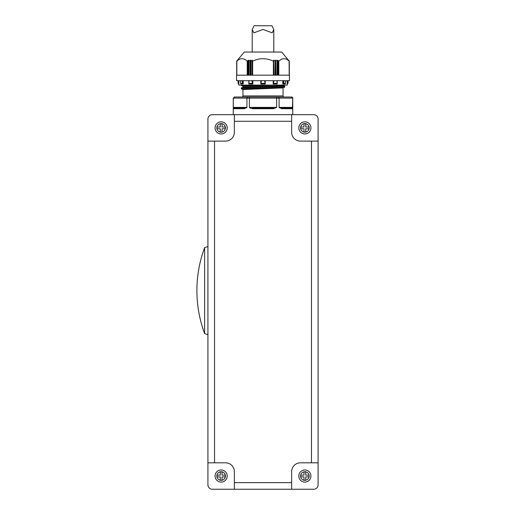 <?xml version="1.0" encoding="UTF-8"?>
<svg xmlns="http://www.w3.org/2000/svg" width="515" height="515" viewBox="0 0 515 515"><rect width="100%" height="100%" fill="white"/><g stroke="black" fill="none" stroke-linecap="round" stroke-linejoin="round"><path stroke-width="0.77" d="M279.201 97.02L291.651 97.02A1.101 1.101 0 0 1 292.752 98.127L292.411 108.704A0.663 0.65 -90 0 0 291.76 108.041L281.203 108.041A0.663 0.573 90 0 1 280.63 107.378L291.187 107.378A0.663 0.573 -90 0 0 291.76 108.041L291.902 108.053M283.057 95.919L242.958 95.919A1.101 1.101 0 0 1 241.857 97.02L284.164 97.02A1.101 1.101 0 0 1 283.057 95.919L283.057 87.891L242.958 89.539L241.303 88.76L284.711 87.106L241.471 88.973M283.926 80.688L283.52 83.372L282.844 83.99L285.252 83.951L285.51 80.688M292.752 98.127L292.752 114.652L233.263 114.652L233.263 98.127L234.364 97.02M273.562 107.378L273.562 108.041L252.453 108.041L252.453 107.378L276.639 107.378L273.806 108.704L252.215 108.704L249.382 107.378L249.382 98.127L246.923 98.127L246.923 107.378L244.4 108.704A0.663 0.412 -90 0 1 244.818 108.041L234.261 108.041A0.663 0.573 90 0 0 234.834 107.378L245.391 107.378A0.663 0.573 -90 0 1 244.818 108.041L244.818 108.041M234.834 107.378L233.295 107.378L233.295 98.127L234.383 97.02L249.653 97.02L249.382 98.127L276.639 98.127L276.639 107.378M246.724 107.841L246.923 107.397M252.453 107.378L249.382 107.378L250.342 108.311M242.958 86.237L248.713 85.612L274.347 85.091L242.958 86.237L242.958 87.106L283.224 85.67L241.554 87.627L284.711 86.237L241.303 87.891L241.303 88.76M237.582 60.081L244.277 52.041L281.737 52.041L289.185 61.201C285.722 57.86 282.265 57.86 278.815 61.201L277.778 60.242L277.778 75.177M236.746 61.098L237.518 60.158L236.746 61.098L236.746 75.177L236.752 61.111L237.576 60.184L236.894 61.092M236.836 75.177L236.836 61.201C240.28 57.86 243.737 57.86 247.206 61.201L248.539 60.184L248.539 75.177M250.129 75.177L250.129 60.158L248.797 61.111L248.539 60.184M250.129 60.158L250.399 75.177M252.041 75.177L252.041 60.184L250.972 61.111L250.399 60.158M252.041 60.184L252.324 75.177M273.69 75.177L273.69 60.242L273.381 61.201C266.448 57.86 259.534 57.86 252.64 61.201L252.324 60.242M273.69 60.242L273.974 75.177M275.622 75.177L275.622 60.158L275.049 61.111L273.974 60.184M275.622 60.158L275.886 75.177M277.476 75.177L277.476 60.184L277.225 61.111L275.886 60.158M289.127 61.092L289.185 75.177M288.439 60.081L289.269 61.098L289.269 75.177L289.263 61.111M241.303 85.091L241.303 85.458L246.228 85.091M287.248 83.99L287.248 85.091L238.773 85.091L238.773 83.99M252.846 80.688L252.846 83.99L252.337 83.372L248.822 83.372L249.099 80.688M243.209 80.688L243.209 83.99L240.769 83.951L240.441 80.688M238.87 80.688L238.87 83.99L238.6 80.688M236.565 80.688L289.449 80.688L289.449 75.177L236.565 75.177L236.565 80.688M237.943 80.688L238.149 83.372L237.891 80.688M204.616 333.578A123.549 123.549 0 0 1 204.616 247.644L204.616 333.578L207.925 334.679M221.141 133.952A6.058 6.058 0 0 1 215.083 127.894A6.058 6.058 0 0 1 221.141 121.83A6.058 6.058 0 0 1 227.205 127.894A6.058 6.058 0 0 1 221.141 133.952A6.058 6.058 0 0 1 215.083 127.894A6.058 6.058 0 0 1 221.141 121.83M304.874 133.952A6.058 6.058 0 0 1 298.816 127.894A6.058 6.058 0 0 1 304.874 121.83A6.058 6.058 0 0 1 310.931 127.894A6.058 6.058 0 0 1 304.874 133.952A6.058 6.058 0 0 1 298.816 127.894A6.058 6.058 0 0 1 304.874 121.83M221.141 482.092A6.058 6.058 0 0 1 215.083 476.027A6.058 6.058 0 0 1 221.141 469.97A6.058 6.058 0 0 1 227.205 476.027A6.058 6.058 0 0 1 221.141 482.092A6.058 6.058 0 0 1 215.083 476.027A6.058 6.058 0 0 1 221.141 469.97M304.874 482.092A6.058 6.058 0 0 1 298.816 476.027A6.058 6.058 0 0 1 304.874 469.97A6.058 6.058 0 0 1 310.931 476.027A6.058 6.058 0 0 1 304.874 482.092A6.058 6.058 0 0 1 298.816 476.027A6.058 6.058 0 0 1 304.874 469.97M291.651 114.671L313.687 114.671L291.651 114.671L291.651 132.297A8.813 8.813 0 0 0 300.464 141.11L318.096 141.11L318.096 484.84A4.41 4.41 0 0 1 313.687 489.25L212.328 489.25L234.364 489.25L234.364 471.624A8.813 8.813 0 0 0 225.551 462.811L207.925 462.811L207.925 119.081L207.925 141.11L225.551 141.11A8.813 8.813 0 0 0 234.364 132.297L234.364 114.671L291.651 114.671M318.096 462.811L318.096 484.84L318.096 462.811L300.464 462.811A8.813 8.813 0 0 0 291.651 471.624L291.651 489.25M303.992 132.078L305.755 132.078L305.755 128.776L309.058 128.776L309.058 127.012L305.755 127.012L305.755 123.703L303.992 123.703L303.992 127.012L300.689 127.012L300.689 128.776L303.992 128.776L303.992 132.078M222.023 128.776L225.332 128.776L225.332 127.012L222.023 127.012L222.023 123.703L220.266 123.703L220.266 127.012L216.957 127.012L216.957 128.776L220.266 128.776L220.266 132.078L222.023 132.078L222.023 128.776M216.957 476.909L220.266 476.909L220.266 480.218L222.023 480.218L222.023 476.909L225.332 476.909L225.332 475.145L222.023 475.145L222.023 471.843L220.266 471.843L220.266 475.145L216.957 475.145L216.957 476.909M305.755 476.909L309.058 476.909L309.058 475.145L305.755 475.145L305.755 471.843L303.992 471.843L303.992 475.145L300.689 475.145L300.689 476.909L303.992 476.909L303.992 480.218L305.755 480.218L305.755 476.909M207.925 119.081A4.41 4.41 0 0 1 212.328 114.671L234.364 114.671M313.687 114.671A4.41 4.41 0 0 1 318.096 119.081L318.096 141.11M212.328 489.25A4.41 4.41 0 0 1 207.925 484.84L207.925 462.811M287.415 80.688L287.19 83.99L287.145 80.688M273.304 80.688L273.188 83.99L277.122 83.951L276.916 80.688M274.173 80.688L273.304 83.951M261.427 80.688L260.802 83.99L265.212 83.99L265.038 83.372L260.983 83.372M264.594 80.688L265.038 83.372M251.848 80.688L252.337 83.372M240.505 80.688L240.434 81.692M242.089 80.688L242.494 83.372L240.466 83.372M287.415 83.951L287.866 83.372L288.078 80.688L287.949 83.372L287.286 83.99M238.149 83.372L238.6 83.951M282.812 80.688L282.812 83.99L283.044 80.688M277.122 83.951L277.192 83.372L273.677 83.372M265.212 83.951L265.212 80.688M260.802 80.688L260.802 83.951M248.893 83.951L248.822 83.372L249.009 83.99L252.846 83.99M242.971 80.688L242.971 83.951L242.494 83.372M273.188 83.99L273.169 80.688M280.63 107.378L279.091 107.378L281.615 108.704L279.091 107.378L279.091 98.127L292.72 98.127L291.632 97.02L278.274 97.02L279.091 98.127L276.639 98.127L276.368 97.02L249.653 97.02M276.368 97.02L278.274 97.02M247.741 97.02L246.923 98.127L233.263 98.127M292.411 108.704L281.615 108.704A0.663 0.412 -90 0 0 281.203 108.041L292.114 108.144M291.187 107.378L292.72 107.378M273.806 108.704L273.562 108.041M252.215 108.704L252.453 108.041M245.391 107.378L246.923 107.378M244.4 108.704L233.604 108.704A0.663 0.65 -90 0 1 234.261 108.041L234.119 108.053M279.091 107.384L279.297 107.841M263.011 29.477L253.831 32.825L252.215 29.561L254.056 25.75L271.965 25.75L273.806 29.561L272.184 32.825L263.011 29.477M283.52 83.372L285.548 83.372M248.236 75.177L248.236 60.242M221.141 123.594A4.294 4.294 0 0 0 216.847 127.894A4.294 4.294 0 0 0 221.141 132.188A4.294 4.294 0 0 0 225.441 127.894A4.294 4.294 0 0 0 221.141 123.594M304.874 123.594A4.294 4.294 0 0 0 300.573 127.894A4.294 4.294 0 0 0 304.874 132.188A4.294 4.294 0 0 0 309.167 127.894A4.294 4.294 0 0 0 304.874 123.594M221.141 471.734A4.294 4.294 0 0 0 216.847 476.027A4.294 4.294 0 0 0 221.141 480.328A4.294 4.294 0 0 0 225.441 476.027A4.294 4.294 0 0 0 221.141 471.734M304.874 471.734A4.294 4.294 0 0 0 300.573 476.027A4.294 4.294 0 0 0 304.874 480.328A4.294 4.294 0 0 0 309.167 476.027A4.294 4.294 0 0 0 304.874 471.734M291.651 121.283L234.364 121.283M311.485 462.811L311.485 141.11M214.536 141.11L214.536 462.811M234.364 482.639L291.651 482.639M249.06 75.177L249.06 61.098M275.325 75.177L275.325 61.098M250.696 61.098L250.696 75.177M276.954 61.098L276.954 75.177M248.797 75.177L248.797 61.111M275.049 75.177L275.049 61.111M250.972 61.111L250.972 75.177M277.225 61.111L277.225 75.177M247.483 75.177L247.483 61.092M273.6 75.177L273.6 61.092M252.421 61.092L252.421 75.177M278.538 61.092L278.538 75.177M252.711 83.951L252.711 80.688M247.206 75.177L247.206 61.201M273.381 75.177L273.381 61.201M252.64 61.201L252.64 75.177M278.815 61.201L278.815 75.177M253.052 85.091L241.303 85.458M284.46 87.37L242.797 89.327M242.958 95.919L242.958 89.539M284.711 86.237L284.711 87.106M204.616 247.644L207.925 246.543M236.688 75.177L236.688 61.182M289.333 75.177L289.333 61.182M238.072 83.372L238.728 83.99M277.212 83.7L277.212 80.688M248.809 83.7L248.809 80.688M287.949 83.372L288.13 80.688M285.58 81.692L285.58 80.688M236.803 75.177L236.803 61.221M289.211 75.177L289.211 61.221M283.153 85.625L284.46 85.973M242.861 86.063L241.554 85.715M283.057 85.458L283.057 85.091M234.261 108.041L233.9 108.144M252.215 29.561L252.215 52.041M273.806 29.561L273.806 52.041"/></g></svg>
